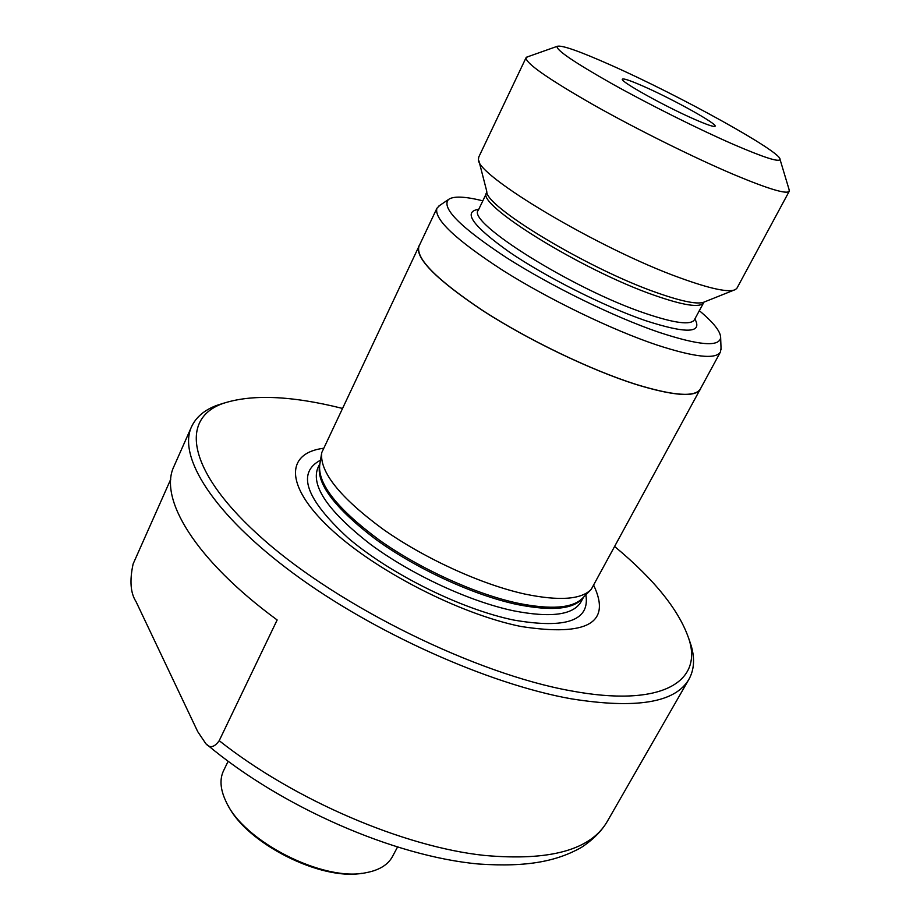 <?xml version="1.0" encoding="UTF-8"?>
<svg xmlns="http://www.w3.org/2000/svg" width="920" height="920" viewBox="0 0 920 920"><rect width="100%" height="100%" fill="white"/><g stroke="black" fill="none" stroke-linecap="round" stroke-linejoin="round"><path stroke-width="1.38" d="M397.44 847.193L392.506 856.485C387.998 864.834 379.19 870.228 366.091 872.689C323.679 882.176 243.455 841.478 226.067 801.654L225.584 800.653C220.271 789.038 219.592 779.067 223.537 770.764L228.125 761.288M361.951 873.287C320.631 880.842 246.341 843.145 228.033 805.345M688.907 638.871L691.334 646.15C694.922 658.846 694.14 669.863 688.976 679.202C675.51 702.696 636.134 709.216 570.825 698.751C488.129 683.974 372.853 632.27 293.031 573.125C212.98 513.9 177.64 456.596 191.509 426.822C195.994 417.139 204.412 409.998 216.775 405.398L224.1 403.052M614.962 546.767C655.258 580.29 680.029 611.443 689.298 640.216C702.224 682.237 660.974 707.744 570.825 690.817C476.272 673.911 340.124 607.131 263.913 539.879C187.162 472.535 179.089 419.117 222.778 403.535C251.47 394.013 291.237 395.611 342.091 408.33M593.86 585.637C611.466 623.07 587.167 636.686 520.973 626.485C459.022 613.95 373.428 569.721 329.141 527.459C284.441 485.104 286.189 453.238 323.184 448.316M701.281 387.285L591.238 589.352C581.337 599.587 559.233 601.151 524.941 594.078C481.597 584.545 424.614 558.589 382.858 529.092C339.871 497.386 319.493 471.891 321.735 452.628L419.808 244.49M700.615 389.056C695.428 397.566 673.865 396.037 635.95 384.445C590.904 370.15 528.678 340.273 483.253 310.96C436.494 279.772 415 258.14 418.772 246.065M721.027 348.243L720.418 352.038C715.725 359.628 694.473 357.259 656.673 344.931C611.742 329.797 549.183 299.575 503.205 270.63C455.825 239.913 433.745 219.109 436.942 208.219L439.645 205.493M720.418 352.038L700.384 388.93C695.198 397.428 673.67 395.899 635.812 384.318C590.847 370.047 528.724 340.216 483.379 310.96C436.701 279.818 415.242 258.233 419.014 246.169L436.942 208.219M699.292 310.649C713.506 322.517 720.624 331.499 720.647 337.605C719.371 347.208 698.74 345.414 658.743 332.235C613.847 316.871 550.804 286.028 506.172 257.485C460.345 227.217 441.117 207.897 448.466 199.513C453.387 195.925 464.853 196.362 482.827 200.836M789.026 189.359L789.256 191.233L737.023 288.063L735.505 289.524C729.111 292.847 710.677 288.983 680.202 277.932C599.288 249.009 474.386 174.386 478.48 159.125L478.768 157.044L526.056 57.707L527.712 56.787M789.256 191.233C786.876 194.545 768.637 189.083 734.528 174.857C694.209 157.803 636.571 129.214 592.905 104.546C547.699 78.614 525.412 63.008 526.056 57.707M610.799 65.101C678.914 95.22 781.678 151.972 780.022 159.379C779.343 162.483 763.83 157.492 733.481 144.417C698.82 129.317 649.359 104.627 612.26 83.892C573.804 62.111 555.462 49.588 557.209 46.333C561.522 44.873 579.381 51.129 610.799 65.101M694.841 119.439C665.562 106.743 619.907 81.351 622.322 79.235C623.173 78.108 630.349 80.523 643.851 86.48C673.371 99.417 718.382 124.487 715.024 126.27C713.839 127.063 707.112 124.786 694.841 119.439M170.763 479.205L133.112 563.96C129.524 580.509 130.479 593.032 135.987 601.542L197.708 731.607L205.746 743.567C209.84 748.443 214.337 747.488 219.213 740.681L277.15 619.965C194.545 559.314 158.343 497.961 174.018 466.256L191.509 426.822M688.976 679.202L607.303 821.387C590.893 849.942 549.941 861.281 484.437 855.428C403.972 846.986 293.848 799.871 219.213 740.681M585.867 594.814C590.134 620.667 566.087 629.084 513.728 620.057C461.196 609.224 390.034 573.965 347.806 537.74C305.67 498.812 296.562 472.96 320.493 460.184M583.521 597.218L581.014 601.83C573.264 615.054 550.735 618.044 513.429 610.776C469.326 601.45 411.148 574.471 370.357 544.226C328.555 511.647 311.006 486.323 317.699 468.245L319.953 463.507M583.211 597.529C574.413 609.212 552.276 611.501 516.787 604.428C473.547 595.136 416.668 568.997 375.912 539.453C334.052 507.644 315.376 482.471 319.872 463.933M590.513 590.088L582.67 598.081C572.815 608.246 551.126 609.937 517.615 603.163C475.26 594.032 419.784 568.801 379.155 539.959C337.329 508.932 317.526 483.839 319.757 464.703L321.574 453.652M703.949 302.174L694.393 319.815C690.805 325.392 674.348 323.219 645.023 313.283C572.769 289.041 465.819 221.777 478.331 210.197L478.17 210.461M694.853 318.952C702.88 333.362 686.308 333.879 645.127 320.505C604.336 306.44 546.468 277.322 509.806 252.379C472.661 226.009 462.3 211.657 478.745 209.311M703.501 302.76C700.085 308.016 683.732 305.532 654.431 295.32C582.222 270.399 474.559 203.515 486.703 192.774L478.331 210.197M733.861 290.18L704.628 301.852C698.613 304.865 682.651 301.806 656.731 292.663C588.271 268.893 484.092 205.976 486.772 191.325L478.917 160.839M689.298 640.216L691.334 646.15M720.647 337.605L721.084 349.623M486.91 192.073L486.703 192.774M780.022 159.379L789.394 190.589M557.209 46.333L526.481 57.212M448.466 199.513L438.506 206.264M222.778 403.535L216.775 405.398M206.793 744.452C281.048 806.932 394.209 856.405 478.595 864.006C528.252 867.422 557.324 860.89 581.337 847.469C593.02 839.741 601.68 831.047 607.303 821.387"/></g></svg>
